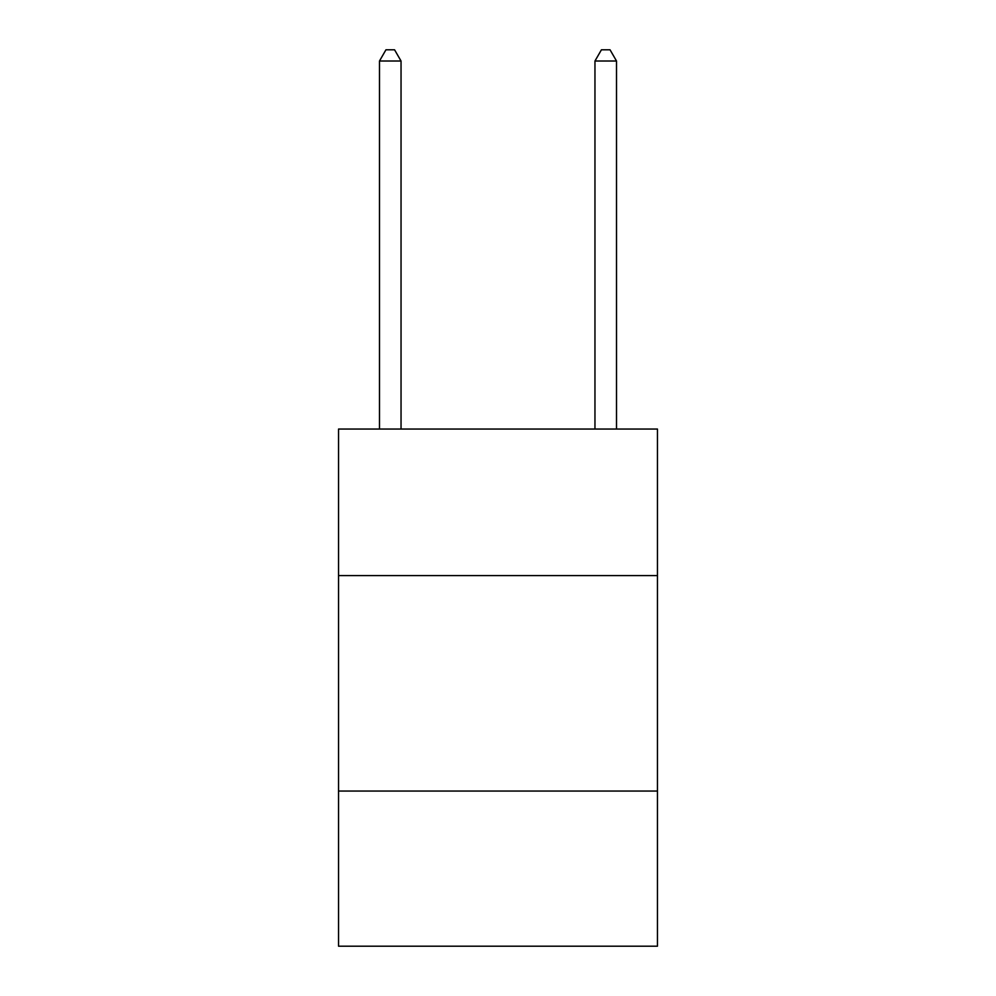 <?xml version="1.0" encoding="UTF-8"?>
<svg xmlns="http://www.w3.org/2000/svg" width="996" height="996" viewBox="0 0 996 996"><rect width="100%" height="100%" fill="white"/><g stroke="black" fill="none" stroke-linecap="round" stroke-linejoin="round"><path stroke-width="1.49" d="M657.46 575.576L657.46 429.052L338.54 429.052L338.54 575.576L657.46 575.576L657.46 946.2L338.54 946.2L338.54 575.576M657.46 791.048L338.54 791.048M401.039 429.052L401.039 61.005L379.488 61.005L379.488 429.052M379.488 61.005L385.95 49.8L394.565 49.8L401.039 61.005M616.512 429.052L616.512 61.005L594.961 61.005L594.961 429.052M594.961 61.005L601.435 49.8L610.05 49.8L616.512 61.005"/></g></svg>
